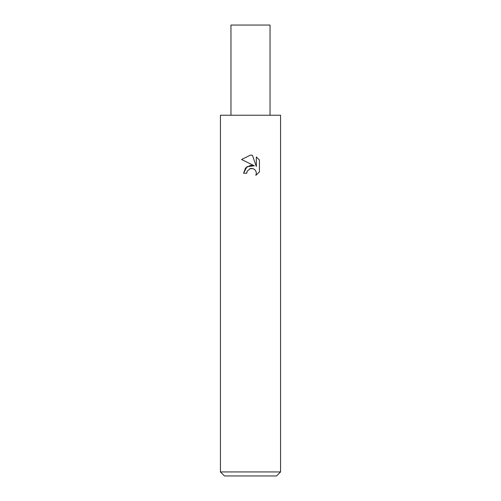 <?xml version="1.0" encoding="UTF-8"?>
<svg xmlns="http://www.w3.org/2000/svg" width="501" height="501" viewBox="0 0 501 501"><rect width="100%" height="100%" fill="white"/><g stroke="black" fill="none" stroke-linecap="round" stroke-linejoin="round"><path stroke-width="0.75" d="M259.43 160.051L256.337 156.926L259.43 160.051L259.43 171.912L255.842 175.35L256.349 173.202L255.98 171.361L254.946 169.808L253.387 168.768L251.546 168.399L250.5 168.518L247.25 171.054L246.742 173.233L243.586 173.233L245.546 167.96L250.5 165.33L254.326 165.793L241.57 159.506L250.5 155.103L252.435 155.316L256.337 166.532L256.337 156.919M250.5 471.942L280.56 471.942L280.56 115.23L220.44 115.23L220.44 471.942L250.5 471.942M220.44 471.942L224.448 475.95L276.552 475.95L280.56 471.942M246.742 173.233L247.068 171.474M250.5 168.518L253.387 168.768L254.946 169.808L255.98 171.361L256.349 173.202L255.842 175.344L259.43 171.906M254.326 165.793L246.968 166.689L243.586 173.233M249.761 168.743L250.469 168.524M252.435 155.316L250.782 155.11M250.5 155.103L241.57 159.506M230.961 115.23L230.961 25.05L270.039 25.05L270.039 115.23"/></g></svg>
